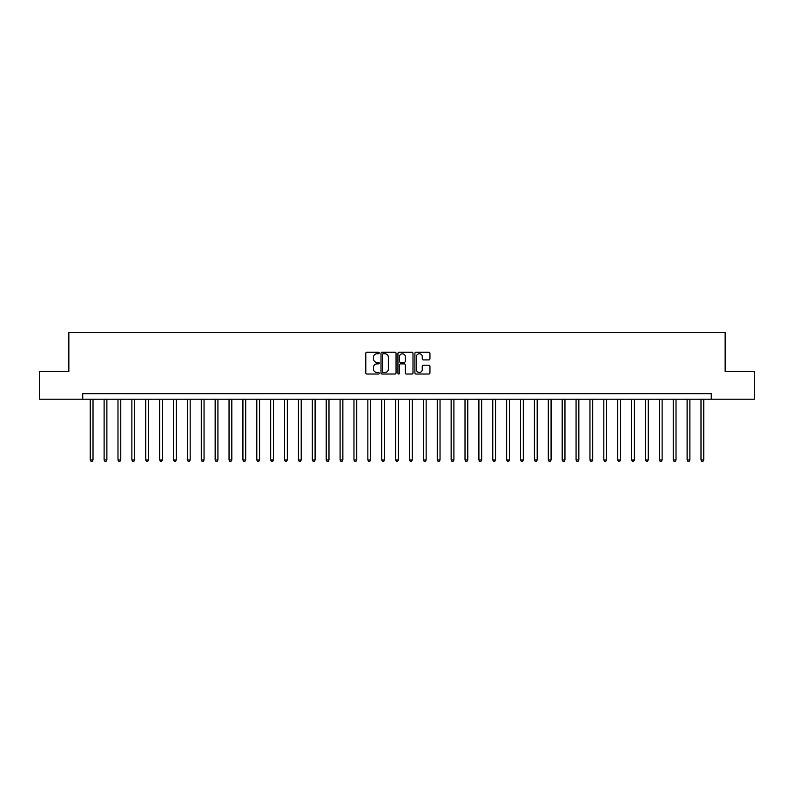<?xml version="1.0" encoding="UTF-8"?>
<svg xmlns="http://www.w3.org/2000/svg" width="794" height="794" viewBox="0 0 794 794"><rect width="100%" height="100%" fill="white"/><g stroke="black" fill="none" stroke-linecap="round" stroke-linejoin="round"><path stroke-width="1.19" d="M379.234 352.993A0.764 0.764 0 0 0 378.47 352.228L366.888 352.228A1.092 1.092 0 0 0 365.796 353.32L365.796 372.942A1.092 1.092 0 0 0 366.888 374.034L378.47 374.034A0.764 0.764 0 0 0 379.234 373.269A0.764 0.764 0 0 0 378.47 372.505L376.971 372.505A3.484 3.484 0 0 1 373.488 369.012L373.488 367.384A3.484 3.484 0 0 1 376.971 363.89L378.47 363.89A0.764 0.764 0 0 0 379.234 363.126A0.764 0.764 0 0 0 378.47 362.372L376.971 362.372A3.484 3.484 0 0 1 373.488 358.878L373.488 357.24A3.484 3.484 0 0 1 376.971 353.757L378.47 353.757A0.764 0.764 0 0 0 379.234 352.993M428.859 359.91A1.092 1.092 0 0 0 429.941 358.828L429.941 353.32A1.092 1.092 0 0 0 428.859 352.228L415.996 352.228A1.092 1.092 0 0 0 414.905 353.32L414.905 372.942A1.092 1.092 0 0 0 415.996 374.034L428.859 374.034A1.092 1.092 0 0 0 429.941 372.942L429.941 366.292A1.092 1.092 0 0 0 428.859 365.2L423.351 365.2A1.092 1.092 0 0 0 422.259 366.292L422.259 369.587A2.918 2.918 0 0 1 419.341 372.505A2.918 2.918 0 0 1 416.433 369.587L416.433 356.675A2.918 2.918 0 0 1 419.341 353.757A2.918 2.918 0 0 1 422.259 356.675L422.259 358.828A1.092 1.092 0 0 0 423.351 359.91L428.859 359.91M82.735 399.223L39.7 399.223L39.7 371.463L68.85 371.463L68.85 332.587L725.15 332.587L725.15 371.463L754.3 371.463L754.3 399.223L711.265 399.223L711.265 393.665L82.735 393.665L82.735 399.223L711.265 399.223M396.047 353.32A1.092 1.092 0 0 0 394.955 352.228L382.093 352.228A1.092 1.092 0 0 0 381.001 353.32L381.001 372.942A1.092 1.092 0 0 0 382.093 374.034L394.955 374.034A1.092 1.092 0 0 0 396.047 372.942L396.047 353.32M399.045 352.228L411.907 352.228A1.092 1.092 0 0 1 412.999 353.32L412.999 372.942A1.092 1.092 0 0 1 411.907 374.034L406.399 374.034A1.092 1.092 0 0 1 405.307 372.942L405.307 364.982A1.092 1.092 0 0 0 404.225 363.89L400.573 363.89A1.092 1.092 0 0 0 399.481 364.982L399.481 373.269A0.764 0.764 0 0 1 398.717 374.034A0.764 0.764 0 0 1 397.953 373.269L397.953 353.32A1.092 1.092 0 0 1 399.045 352.228M383.294 353.757A0.764 0.764 0 0 0 382.529 354.521L382.529 371.741A0.764 0.764 0 0 0 383.294 372.505L384.872 372.505A3.484 3.484 0 0 0 388.365 369.012L388.365 357.24A3.484 3.484 0 0 0 384.872 353.757L383.294 353.757M405.307 356.724A2.918 2.918 0 0 0 402.399 353.806A2.918 2.918 0 0 0 399.481 356.724L399.481 361.28A1.092 1.092 0 0 0 400.573 362.372L404.225 362.372A1.092 1.092 0 0 0 405.307 361.28L405.307 356.724M90.228 399.223L90.228 459.964L93.007 459.964L93.007 399.223M93.007 459.964L92.173 461.413L91.062 461.413L90.228 459.964M104.113 399.223L104.113 459.964L106.882 459.964L106.882 399.223M106.882 459.964L106.049 461.413L104.937 461.413L104.113 459.964M117.988 399.223L117.988 459.964L120.767 459.964L120.767 399.223M120.767 459.964L119.934 461.413L118.822 461.413L117.988 459.964M131.873 399.223L131.873 459.964L134.643 459.964L134.643 399.223M134.643 459.964L133.819 461.413L132.707 461.413L131.873 459.964M145.749 399.223L145.749 459.964L148.528 459.964L148.528 399.223M148.528 459.964L147.694 461.413L146.582 461.413L145.749 459.964M159.634 399.223L159.634 459.964L162.413 459.964L162.413 399.223M162.413 459.964L161.579 461.413L160.467 461.413L159.634 459.964M173.519 399.223L173.519 459.964L176.288 459.964L176.288 399.223M176.288 459.964L175.454 461.413L174.343 461.413L173.519 459.964M187.394 399.223L187.394 459.964L190.173 459.964L190.173 399.223M190.173 459.964L189.339 461.413L188.228 461.413L187.394 459.964M201.279 399.223L201.279 459.964L204.048 459.964L204.048 399.223M204.048 459.964L203.224 461.413L202.113 461.413L201.279 459.964M215.154 399.223L215.154 459.964L217.933 459.964L217.933 399.223M217.933 459.964L217.099 461.413L215.988 461.413L215.154 459.964M229.039 399.223L229.039 459.964L231.818 459.964L231.818 399.223M231.818 459.964L230.985 461.413L229.873 461.413L229.039 459.964M242.924 399.223L242.924 459.964L245.693 459.964L245.693 399.223M245.693 459.964L244.86 461.413L243.748 461.413L242.924 459.964M256.799 399.223L256.799 459.964L259.578 459.964L259.578 399.223M259.578 459.964L258.745 461.413L257.633 461.413L256.799 459.964M270.685 399.223L270.685 459.964L273.454 459.964L273.454 399.223M273.454 459.964L272.63 461.413L271.518 461.413L270.685 459.964M284.56 399.223L284.56 459.964L287.339 459.964L287.339 399.223M287.339 459.964L286.505 461.413L285.393 461.413L284.56 459.964M298.445 399.223L298.445 459.964L301.224 459.964L301.224 399.223M301.224 459.964L300.39 461.413L299.278 461.413L298.445 459.964M312.33 399.223L312.33 459.964L315.099 459.964L315.099 399.223M315.099 459.964L314.265 461.413L313.154 461.413L312.33 459.964M326.205 399.223L326.205 459.964L328.984 459.964L328.984 399.223M328.984 459.964L328.15 461.413L327.039 461.413L326.205 459.964M340.09 399.223L340.09 459.964L342.859 459.964L342.859 399.223M342.859 459.964L342.035 461.413L340.924 461.413L340.09 459.964M353.965 399.223L353.965 459.964L356.744 459.964L356.744 399.223M356.744 459.964L355.911 461.413L354.799 461.413L353.965 459.964M367.85 399.223L367.85 459.964L370.629 459.964L370.629 399.223M370.629 459.964L369.796 461.413L368.684 461.413L367.85 459.964M381.735 399.223L381.735 459.964L384.504 459.964L384.504 399.223M384.504 459.964L383.671 461.413L382.559 461.413L381.735 459.964M395.611 399.223L395.611 459.964L398.389 459.964L398.389 399.223M398.389 459.964L397.556 461.413L396.444 461.413L395.611 459.964M409.496 399.223L409.496 459.964L412.265 459.964L412.265 399.223M412.265 459.964L411.441 461.413L410.329 461.413L409.496 459.964M423.371 399.223L423.371 459.964L426.15 459.964L426.15 399.223M426.15 459.964L425.316 461.413L424.204 461.413L423.371 459.964M437.256 399.223L437.256 459.964L440.035 459.964L440.035 399.223M440.035 459.964L439.201 461.413L438.089 461.413L437.256 459.964M451.141 399.223L451.141 459.964L453.91 459.964L453.91 399.223M453.91 459.964L453.076 461.413L451.965 461.413L451.141 459.964M465.016 399.223L465.016 459.964L467.795 459.964L467.795 399.223M467.795 459.964L466.961 461.413L465.85 461.413L465.016 459.964M478.901 399.223L478.901 459.964L481.67 459.964L481.67 399.223M481.67 459.964L480.846 461.413L479.735 461.413L478.901 459.964M492.776 399.223L492.776 459.964L495.555 459.964L495.555 399.223M495.555 459.964L494.722 461.413L493.61 461.413L492.776 459.964M506.661 399.223L506.661 459.964L509.44 459.964L509.44 399.223M509.44 459.964L508.607 461.413L507.495 461.413L506.661 459.964M520.546 399.223L520.546 459.964L523.315 459.964L523.315 399.223M523.315 459.964L522.482 461.413L521.37 461.413L520.546 459.964M534.422 399.223L534.422 459.964L537.201 459.964L537.201 399.223M537.201 459.964L536.367 461.413L535.255 461.413L534.422 459.964M548.307 399.223L548.307 459.964L551.076 459.964L551.076 399.223M551.076 459.964L550.252 461.413L549.14 461.413L548.307 459.964M562.182 399.223L562.182 459.964L564.961 459.964L564.961 399.223M564.961 459.964L564.127 461.413L563.015 461.413L562.182 459.964M576.067 399.223L576.067 459.964L578.846 459.964L578.846 399.223M578.846 459.964L578.012 461.413L576.901 461.413L576.067 459.964M589.952 399.223L589.952 459.964L592.721 459.964L592.721 399.223M592.721 459.964L591.887 461.413L590.776 461.413L589.952 459.964M603.827 399.223L603.827 459.964L606.606 459.964L606.606 399.223M606.606 459.964L605.772 461.413L604.661 461.413L603.827 459.964M617.712 399.223L617.712 459.964L620.481 459.964L620.481 399.223M620.481 459.964L619.657 461.413L618.546 461.413L617.712 459.964M631.587 399.223L631.587 459.964L634.366 459.964L634.366 399.223M634.366 459.964L633.533 461.413L632.421 461.413L631.587 459.964M645.472 399.223L645.472 459.964L648.251 459.964L648.251 399.223M648.251 459.964L647.418 461.413L646.306 461.413L645.472 459.964M659.357 399.223L659.357 459.964L662.127 459.964L662.127 399.223M662.127 459.964L661.293 461.413L660.181 461.413L659.357 459.964M673.233 399.223L673.233 459.964L676.012 459.964L676.012 399.223M676.012 459.964L675.178 461.413L674.066 461.413L673.233 459.964M687.118 399.223L687.118 459.964L689.887 459.964L689.887 399.223M689.887 459.964L689.063 461.413L687.951 461.413L687.118 459.964M700.993 399.223L700.993 459.964L703.772 459.964L703.772 399.223M703.772 459.964L702.938 461.413L701.827 461.413L700.993 459.964"/></g></svg>
